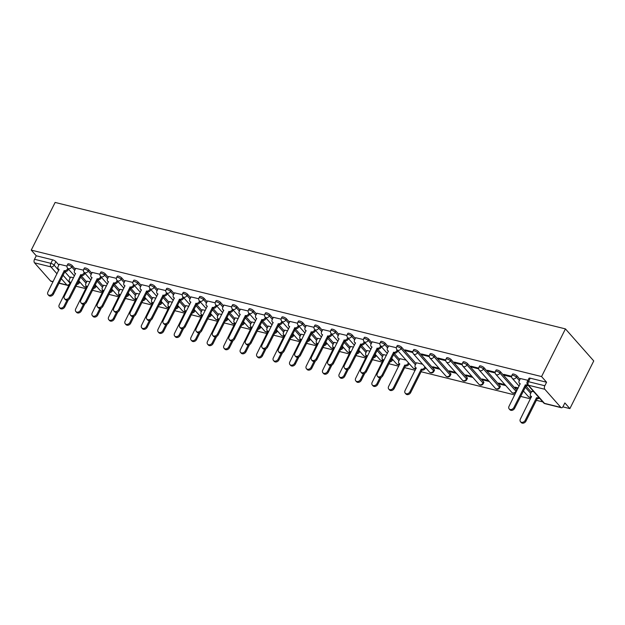 <?xml version="1.0" encoding="UTF-8"?>
<svg xmlns="http://www.w3.org/2000/svg" width="625" height="625" viewBox="0 0 625 625"><rect width="100%" height="100%" fill="white"/><g stroke="black" fill="none" stroke-linecap="round" stroke-linejoin="round"><path stroke-width="0.94" d="M75.344 269.125L72.336 265.719A2.648 0.797 -153.4 0 0 69.094 263.914A2.648 0.797 -153.4 0 0 67.859 264.016L67.234 265.258A2.648 0.797 26.6 0 1 68.469 265.156A2.648 0.797 26.6 0 1 71.711 266.961L74.719 270.367M91.812 273.203L88.805 269.805A2.648 0.797 -153.4 0 0 85.562 268A2.648 0.797 -153.4 0 0 84.328 268.094L83.703 269.336A2.648 0.797 26.6 0 1 84.938 269.242A2.648 0.797 26.6 0 1 88.18 271.047L91.188 274.445M108.281 277.281L105.273 273.883A2.648 0.797 -153.4 0 0 102.031 272.078A2.648 0.797 -153.4 0 0 100.797 272.172L100.172 273.414A2.648 0.797 26.6 0 1 101.406 273.32A2.648 0.797 26.6 0 1 104.648 275.125L107.656 278.523M124.75 281.367L121.742 277.961A2.648 0.797 -153.4 0 0 118.5 276.156A2.648 0.797 -153.4 0 0 117.266 276.258L116.641 277.5A2.648 0.797 26.6 0 1 117.875 277.406A2.648 0.797 26.6 0 1 121.117 279.211L124.125 282.609M141.219 285.445L138.211 282.047A2.648 0.797 -153.4 0 0 134.969 280.242A2.648 0.797 -153.4 0 0 133.734 280.336L133.109 281.578A2.648 0.797 26.6 0 1 134.344 281.484A2.648 0.797 26.6 0 1 137.586 283.289L140.594 286.688M157.688 289.523L154.68 286.125A2.648 0.797 -153.4 0 0 151.438 284.32A2.648 0.797 -153.4 0 0 150.203 284.414L149.578 285.656A2.648 0.797 26.6 0 1 150.812 285.562A2.648 0.797 26.6 0 1 154.055 287.367L157.062 290.766M174.156 293.609L171.148 290.211A2.648 0.797 -153.4 0 0 167.906 288.406A2.648 0.797 -153.4 0 0 166.672 288.5L166.047 289.742A2.648 0.797 26.6 0 1 167.281 289.648A2.648 0.797 26.6 0 1 170.523 291.453L173.531 294.852M190.625 297.688L187.617 294.289A2.648 0.797 -153.4 0 0 184.375 292.484A2.648 0.797 -153.4 0 0 183.141 292.578L182.516 293.82A2.648 0.797 26.6 0 1 183.75 293.727A2.648 0.797 26.6 0 1 186.992 295.531L190 298.93M207.094 301.773L204.086 298.367A2.648 0.797 -153.4 0 0 200.844 296.562A2.648 0.797 -153.4 0 0 199.609 296.664L198.984 297.906A2.648 0.797 26.6 0 1 200.219 297.805A2.648 0.797 26.6 0 1 203.461 299.609L206.469 303.016M223.563 305.852L220.555 302.453A2.648 0.797 -153.4 0 0 217.313 300.648A2.648 0.797 -153.4 0 0 216.078 300.742L215.453 301.984A2.648 0.797 26.6 0 1 216.688 301.891A2.648 0.797 26.6 0 1 219.93 303.695L222.938 307.094M240.031 309.93L237.023 306.531A2.648 0.797 -153.4 0 0 233.781 304.727A2.648 0.797 -153.4 0 0 232.547 304.82L231.922 306.062A2.648 0.797 26.6 0 1 233.156 305.969A2.648 0.797 26.6 0 1 236.398 307.773L239.406 311.172M256.5 314.016L253.492 310.609A2.648 0.797 -153.4 0 0 250.25 308.805A2.648 0.797 -153.4 0 0 249.008 308.906L248.391 310.148A2.648 0.797 26.6 0 1 249.625 310.055A2.648 0.797 26.6 0 1 252.867 311.859L255.875 315.258M272.969 318.094L269.961 314.695A2.648 0.797 -153.4 0 0 266.719 312.891A2.648 0.797 -153.4 0 0 265.477 312.984L264.859 314.227A2.648 0.797 26.6 0 1 266.094 314.133A2.648 0.797 26.6 0 1 269.336 315.938L272.344 319.336M289.438 322.172L286.43 318.773A2.648 0.797 -153.4 0 0 283.188 316.969A2.648 0.797 -153.4 0 0 281.945 317.062L281.328 318.305A2.648 0.797 26.6 0 1 282.562 318.211A2.648 0.797 26.6 0 1 285.805 320.016L288.812 323.414M305.906 326.258L302.898 322.859A2.648 0.797 -153.4 0 0 299.656 321.055A2.648 0.797 -153.4 0 0 298.414 321.148L297.797 322.391A2.648 0.797 26.6 0 1 299.031 322.297A2.648 0.797 26.6 0 1 302.273 324.102L305.281 327.5M322.375 330.336L319.367 326.938A2.648 0.797 -153.4 0 0 316.125 325.133A2.648 0.797 -153.4 0 0 314.883 325.227L314.266 326.469A2.648 0.797 26.6 0 1 315.5 326.375A2.648 0.797 26.6 0 1 318.742 328.18L321.75 331.578M338.844 334.422L335.836 331.016A2.648 0.797 -153.4 0 0 332.594 329.211A2.648 0.797 -153.4 0 0 331.352 329.312L330.734 330.555A2.648 0.797 26.6 0 1 331.969 330.453A2.648 0.797 26.6 0 1 335.211 332.258L338.219 335.664M355.312 338.5L352.305 335.102A2.648 0.797 -153.4 0 0 349.062 333.297A2.648 0.797 -153.4 0 0 347.82 333.391L347.203 334.633A2.648 0.797 26.6 0 1 348.438 334.539A2.648 0.797 26.6 0 1 351.68 336.344L354.688 339.742M371.773 342.578L368.773 339.18A2.648 0.797 -153.4 0 0 365.531 337.375A2.648 0.797 -153.4 0 0 364.289 337.469L363.672 338.711A2.648 0.797 26.6 0 1 364.906 338.617A2.648 0.797 26.6 0 1 368.148 340.422L371.156 343.82M388.242 346.664L385.242 343.258A2.648 0.797 -153.4 0 0 382 341.453A2.648 0.797 -153.4 0 0 380.758 341.555L380.141 342.797A2.648 0.797 26.6 0 1 381.375 342.703A2.648 0.797 26.6 0 1 384.617 344.508L387.625 347.906M416.039 363.555L401.711 347.344A2.648 0.797 -153.4 0 0 398.469 345.539A2.648 0.797 -153.4 0 0 397.227 345.633L396.609 346.875A2.648 0.797 26.6 0 1 397.844 346.781A2.648 0.797 26.6 0 1 401.086 348.586L415.414 364.797M434.203 369.555L418.18 351.422A2.648 0.797 -153.4 0 0 414.938 349.617A2.648 0.797 -153.4 0 0 413.695 349.711L413.078 350.953A2.648 0.797 26.6 0 1 414.313 350.859A2.648 0.797 26.6 0 1 417.555 352.664L433.578 370.797A2.648 0.797 26.6 0 1 433.836 371.461L434.461 370.219A2.648 0.797 -153.4 0 0 434.203 369.555L433.578 370.797A2.648 2.023 -41.5 0 1 430.336 372.539A2.648 2.023 -41.5 0 1 429.484 372.031A2.648 2.648 0 0 0 433.836 371.461M450.672 373.641L434.648 355.508A2.648 0.797 -153.4 0 0 431.406 353.703A2.648 0.797 -153.4 0 0 430.164 353.797L429.547 355.039A2.648 0.797 26.6 0 1 430.781 354.945A2.648 0.797 26.6 0 1 434.023 356.75L450.047 374.883A2.648 0.797 26.6 0 1 450.305 375.547L450.93 374.305A2.648 0.797 -153.4 0 0 450.672 373.641L450.047 374.883A2.648 2.023 -41.5 0 1 446.805 376.617A2.648 2.023 -41.5 0 1 445.953 376.109A2.648 2.648 0 0 0 450.305 375.547M467.141 377.719L451.117 359.586A2.648 0.797 -153.4 0 0 447.875 357.781A2.648 0.797 -153.4 0 0 446.633 357.875L446.016 359.117A2.648 0.797 26.6 0 1 447.25 359.023A2.648 0.797 26.6 0 1 450.492 360.828L466.516 378.961A2.648 0.797 26.6 0 1 466.773 379.625L467.398 378.383A2.648 0.797 -153.4 0 0 467.141 377.719L466.516 378.961A2.648 2.023 -41.5 0 1 463.273 380.695A2.648 2.023 -41.5 0 1 462.422 380.195A2.648 2.648 0 0 0 466.773 379.625M483.609 381.797L467.586 363.664A2.648 0.797 -153.4 0 0 464.344 361.859A2.648 0.797 -153.4 0 0 463.102 361.961L462.484 363.203A2.648 0.797 26.6 0 1 463.719 363.102A2.648 0.797 26.6 0 1 466.961 364.906L482.984 383.047A2.648 0.797 26.6 0 1 483.242 383.703L483.867 382.461A2.648 0.797 -153.4 0 0 483.609 381.797L482.984 383.047A2.648 2.023 -41.5 0 1 479.742 384.781A2.648 2.023 -41.5 0 1 478.891 384.273A2.648 2.648 0 0 0 483.242 383.703M500.078 385.883L484.055 367.75A2.648 0.797 -153.4 0 0 480.813 365.945A2.648 0.797 -153.4 0 0 479.57 366.039L478.953 367.281A2.648 0.797 26.6 0 1 480.188 367.188A2.648 0.797 26.6 0 1 483.43 368.992L499.453 387.125A2.648 0.797 26.6 0 1 499.711 387.789L500.336 386.547A2.648 0.797 -153.4 0 0 500.078 385.883L499.453 387.125A2.648 2.023 -41.5 0 1 496.211 388.859A2.648 2.023 -41.5 0 1 495.359 388.359A2.648 2.648 0 0 0 499.711 387.789M516.547 389.961L500.523 371.828A2.648 0.797 -153.4 0 0 497.281 370.023A2.648 0.797 -153.4 0 0 496.039 370.117L495.422 371.359A2.648 0.797 26.6 0 1 496.656 371.266A2.648 0.797 26.6 0 1 499.898 373.07L515.922 391.203A2.648 0.797 26.6 0 1 516.18 391.867L516.805 390.625A2.648 0.797 -153.4 0 0 516.547 389.961L515.922 391.203A2.648 2.023 -41.5 0 1 512.68 392.938A2.648 2.023 -41.5 0 1 511.828 392.438A2.648 2.648 0 0 0 516.18 391.867M519.992 379.312L516.992 375.906A2.648 0.797 -153.4 0 0 513.75 374.102A2.648 0.797 -153.4 0 0 512.508 374.203L511.891 375.445A2.648 0.797 26.6 0 1 513.125 375.352A2.648 0.797 26.6 0 1 516.367 377.156L519.375 380.555M75.945 286.211L85.852 288.664M92.414 290.289L102.32 292.742M108.883 294.375L118.789 296.828M125.352 298.453L135.258 300.906M141.82 302.531L151.727 304.984M158.289 306.617L168.195 309.07M174.758 310.695L184.664 313.148M191.227 314.773L201.133 317.227M207.695 318.859L217.602 321.312M224.164 322.938L234.07 325.391M240.633 327.023L250.539 329.477M257.102 331.102L267.008 333.555M273.57 335.18L283.469 337.633M290.039 339.266L299.938 341.719M306.508 343.344L316.406 345.797M322.977 347.422L332.875 349.875M339.445 351.508L349.344 353.961M355.914 355.586L365.812 358.039M372.383 359.672L382.281 362.125M388.852 363.75L398.75 366.203M404.633 367.664L415.219 370.281M421.102 371.742L514.719 394.938M520.602 396.398L530.5 398.852M536.383 400.312L542.781 401.891M562.859 406.867L569.875 408.609L593.75 360.938L565.438 328.898L541.57 376.57L31.25 250.109L55.125 202.438L565.438 328.898M53.047 281.773L51.023 281.273A2.648 1.516 -76.1 0 1 50.531 280.953L34.508 262.82A2.648 1.516 -76.1 0 1 34.508 259.281L36.258 255.781L52.625 259.836A2.648 0.797 26.6 0 1 55.867 261.641L58.875 265.039M64.719 271.656L70.195 277.859M36.258 255.781L31.25 250.109M560.852 407.414L544.828 389.281L528.461 385.227L544.484 403.359L560.852 407.414A2.648 1.516 103.9 0 0 561.344 407.727A2.648 1.516 103.9 0 0 563.117 406.438L564.867 402.938L569.875 408.609M546.578 382.242L530.219 378.188A2.648 0.797 -153.4 0 0 528.977 378.281L527.227 381.781A2.648 0.797 26.6 0 1 528.461 381.688L544.828 385.742L546.578 382.242L541.57 376.57M544.828 385.742A2.648 1.516 103.9 0 0 544.828 389.281M527.953 380.328L520.383 378.539M533.867 391.805L531.711 391.352M511.633 376.281L503.82 374.352L504.672 375.312L505 374.641M518.234 387.93L515.141 387.164L515.992 388.125L516.328 387.453M495.164 372.203L487.352 370.266L488.203 371.227L488.531 370.562M504.93 384.633L498.672 383.086L499.523 384.047L499.859 383.375M478.695 368.125L470.883 366.188L471.734 367.148L472.07 366.477M488.461 380.555L482.203 379L483.055 379.961L483.391 379.297M462.227 364.039L454.414 362.102L455.266 363.062L455.602 362.398M471.992 376.469L465.734 374.922L466.586 375.883L466.922 375.211M445.758 359.961L437.945 358.023L438.797 358.984L439.133 358.32M455.523 372.391L449.266 370.836L450.117 371.797L450.453 371.133M429.289 355.875L421.477 353.945L422.328 354.906L422.664 354.234M439.055 368.305L432.805 366.758L433.648 367.719L433.984 367.055M412.82 351.797L405.008 349.859L405.859 350.82L406.195 350.156M422.586 364.227L416.43 362.781M396.352 347.719L388.633 345.891M406.117 360.148L399.961 358.703M379.883 343.633L372.164 341.805M386.484 355.281L383.492 354.625M363.414 339.555L355.695 337.727M370.016 351.195L367.023 350.539M346.945 335.477L339.227 333.641M353.547 347.117L350.555 346.461M330.477 331.391L322.758 329.562M337.078 343.039L334.086 342.375M314.008 327.312L306.289 325.484M320.609 338.953L317.617 338.297M297.539 323.227L289.82 321.398M304.141 334.875L301.148 334.219M281.07 319.148L273.352 317.32M287.672 330.797L284.68 330.133M264.602 315.07L256.883 313.242M271.203 326.711L268.211 326.055M248.133 310.984L240.414 309.156M254.734 322.633L251.742 321.977M231.664 306.906L223.945 305.078M238.266 318.547L235.273 317.891M215.195 302.82L207.477 300.992M221.797 314.469L218.805 313.812M198.727 298.742L191.008 296.914M205.328 310.391L202.336 309.727M182.258 294.664L174.539 292.836M188.859 306.305L185.867 305.648M165.789 290.578L158.07 288.75M172.391 302.227L169.398 301.57M149.32 286.5L141.602 284.672M155.922 298.148L152.93 297.484M132.852 282.422L125.133 280.594M139.453 294.062L136.461 293.406M116.383 278.336L108.664 276.508M122.984 289.984L119.992 289.328M99.914 274.258L92.195 272.43M106.516 285.898L103.523 285.242M83.445 270.172L75.727 268.344M90.047 281.82L87.055 281.164M81.188 275.742L86.664 281.938M97.656 279.82L103.133 286.016M114.125 283.906L119.602 290.102M130.594 287.984L136.07 294.18M147.062 292.062L152.539 298.258M163.531 296.148L169.008 302.344M180 300.227L185.477 306.422M196.469 304.305L201.945 310.508M212.938 308.391L218.414 314.586M229.406 312.469L234.883 318.664M245.875 316.555L251.352 322.75M262.344 320.633L267.82 326.828M278.812 324.711L284.289 330.906M295.281 328.797L300.758 334.992M311.75 332.875L317.227 339.07M328.219 336.953L333.695 343.156M344.688 341.039L350.164 347.234M361.156 345.117L366.633 351.312M377.625 349.203L383.102 355.398M394.094 353.281L399.57 359.477M525.844 385.93L531.32 392.125M66.977 266.094L59.258 264.266M433.648 367.719L439.906 369.266M450.117 371.797L456.375 373.352M466.586 375.883L472.844 377.43M483.055 379.961L489.313 381.516M499.523 384.047L505.781 385.594M515.992 388.125L517.898 388.594M73.578 277.742L70.586 277.078M504.672 375.312L511.641 377.039M488.203 371.227L495.172 372.953M471.734 367.148L478.703 368.875M455.266 363.062L462.234 364.789M438.797 358.984L445.766 360.711M422.328 354.906L429.297 356.633M405.859 350.82L412.828 352.547M520.422 378.461L519.211 380.875A2.648 2.023 -41.5 0 0 519.336 383.156A2.648 2.023 -41.5 0 0 520.188 383.664L509.039 406.289A3.047 2.328 -41.5 0 0 509.18 408.914A3.047 2.328 -41.5 0 0 513.891 407.492L525.359 384.945A2.648 2.023 -41.5 0 0 527.438 384.508M528.156 385.344A2.648 2.023 138.5 0 1 526.102 385.773L514.625 408.328A3.047 2.328 138.5 0 1 509.914 409.742L509.18 408.914M520.156 384.078A2.648 2.023 138.5 0 1 520.07 383.992L519.336 383.156M525.203 384.906L525.938 385.734M539.484 398.164A2.648 2.023 138.5 0 1 537.422 398.594L536.688 397.758A2.648 2.023 -41.5 0 0 538.75 397.328M531.742 391.273L530.531 393.695A2.648 2.023 -41.5 0 0 530.664 395.969A2.648 2.023 -41.5 0 0 531.516 396.477L520.359 419.109A3.047 2.328 -41.5 0 0 520.508 421.727A3.047 2.328 -41.5 0 0 525.219 420.312L536.531 397.719M537.266 398.555L525.953 421.141A3.047 2.328 138.5 0 1 521.242 422.562L520.508 421.727M531.484 396.891A2.648 2.023 138.5 0 1 531.398 396.805L530.664 395.969M388.672 345.812L387.461 348.227A2.648 2.023 -41.5 0 0 387.586 350.508A2.648 2.023 -41.5 0 0 388.438 351.016L377.289 373.641A3.047 2.328 -41.5 0 0 377.43 376.266A3.047 2.328 -41.5 0 0 382.141 374.844L393.617 352.297A2.648 2.023 -41.5 0 0 396.859 350.555L397.594 351.391A2.648 2.023 138.5 0 1 394.352 353.125L382.875 375.68A3.047 2.328 138.5 0 1 378.164 377.094L377.43 376.266M397.875 350.82L397.594 351.391M388.406 351.43A2.648 2.023 138.5 0 1 388.32 351.344L387.586 350.508M397.141 349.984L396.859 350.555M393.453 352.258L394.188 353.086M372.203 341.734L370.992 344.148A2.648 2.023 -41.5 0 0 371.117 346.43A2.648 2.023 -41.5 0 0 371.969 346.93L360.82 369.562A3.047 2.328 -41.5 0 0 360.961 372.18A3.047 2.328 -41.5 0 0 365.672 370.766L377.148 348.211A2.648 2.023 -41.5 0 0 380.391 346.477L381.125 347.312A2.648 2.023 138.5 0 1 377.883 349.047L366.406 371.602A3.047 2.328 138.5 0 1 361.695 373.016L360.961 372.18M381.406 346.742L381.125 347.312M371.938 347.352A2.648 2.023 138.5 0 1 371.852 347.258L371.117 346.43M380.672 345.906L380.391 346.477M376.984 348.172L377.719 349.008M355.734 337.648L354.523 340.07A2.648 2.023 -41.5 0 0 354.648 342.344A2.648 2.023 -41.5 0 0 355.5 342.852L344.352 365.484A3.047 2.328 -41.5 0 0 344.492 368.102A3.047 2.328 -41.5 0 0 349.203 366.688L360.68 344.133A2.648 2.023 -41.5 0 0 363.922 342.398L364.656 343.227A2.648 2.023 138.5 0 1 361.414 344.961L349.938 367.516A3.047 2.328 138.5 0 1 345.227 368.938L344.492 368.102M364.938 342.656L364.656 343.227M355.469 343.266A2.648 2.023 138.5 0 1 355.383 343.18L354.648 342.344M364.203 341.828L363.922 342.398M360.516 344.094L361.258 344.922M339.266 333.57L338.055 335.984A2.648 2.023 -41.5 0 0 338.18 338.266A2.648 2.023 -41.5 0 0 339.031 338.766L327.883 361.398A3.047 2.328 -41.5 0 0 328.023 364.023A3.047 2.328 -41.5 0 0 332.734 362.602L344.211 340.047A2.648 2.023 -41.5 0 0 347.453 338.312L348.188 339.148A2.648 2.023 138.5 0 1 344.945 340.883L333.469 363.438A3.047 2.328 138.5 0 1 328.758 364.852L328.023 364.023M348.469 338.578L348.188 339.148M339 339.188A2.648 2.023 138.5 0 1 338.914 339.094L338.18 338.266M347.734 337.742L347.453 338.312M344.047 340.008L344.789 340.844M322.797 329.492L321.586 331.906A2.648 2.023 -41.5 0 0 321.711 334.18A2.648 2.023 -41.5 0 0 322.562 334.688L311.414 357.32A3.047 2.328 -41.5 0 0 311.555 359.938A3.047 2.328 -41.5 0 0 316.266 358.523L327.742 335.969A2.648 2.023 -41.5 0 0 330.984 334.234L331.719 335.07A2.648 2.023 138.5 0 1 328.477 336.805L317 359.359A3.047 2.328 138.5 0 1 312.289 360.773L311.555 359.938M332 334.492L331.719 335.07M322.531 335.109A2.648 2.023 138.5 0 1 322.445 335.016L321.711 334.18M331.266 333.664L330.984 334.234M327.578 335.93L328.32 336.766M306.328 325.406L305.117 327.828A2.648 2.023 -41.5 0 0 305.242 330.102A2.648 2.023 -41.5 0 0 306.094 330.609L294.945 353.234A3.047 2.328 -41.5 0 0 295.086 355.859A3.047 2.328 -41.5 0 0 299.797 354.445L311.273 331.891A2.648 2.023 -41.5 0 0 314.516 330.156L315.25 330.984A2.648 2.023 138.5 0 1 312.008 332.719L300.531 355.273A3.047 2.328 138.5 0 1 295.82 356.688L295.086 355.859M315.531 330.414L315.25 330.984M306.062 331.023A2.648 2.023 138.5 0 1 305.977 330.938L305.242 330.102M314.797 329.578L314.516 330.156M311.109 331.852L311.852 332.68M289.859 321.328L288.648 323.742A2.648 2.023 -41.5 0 0 288.773 326.023A2.648 2.023 -41.5 0 0 289.625 326.523L278.477 349.156A3.047 2.328 -41.5 0 0 278.617 351.773A3.047 2.328 -41.5 0 0 283.328 350.359L294.805 327.805A2.648 2.023 -41.5 0 0 298.047 326.07L298.781 326.906A2.648 2.023 138.5 0 1 295.539 328.641L284.062 351.195A3.047 2.328 138.5 0 1 279.352 352.609L278.617 351.773M299.062 326.336L298.781 326.906M289.594 326.945A2.648 2.023 138.5 0 1 289.508 326.852L288.773 326.023M298.328 325.5L298.047 326.07M294.641 327.766L295.383 328.602M273.391 317.242L272.18 319.664A2.648 2.023 -41.5 0 0 272.305 321.938A2.648 2.023 -41.5 0 0 273.156 322.445L262.008 345.078A3.047 2.328 -41.5 0 0 262.148 347.695A3.047 2.328 -41.5 0 0 266.859 346.281L278.336 323.727A2.648 2.023 -41.5 0 0 281.578 321.992L282.312 322.82A2.648 2.023 138.5 0 1 279.07 324.562L267.594 347.109A3.047 2.328 138.5 0 1 262.883 348.531L262.148 347.695M282.594 322.25L282.312 322.82M273.125 322.859A2.648 2.023 138.5 0 1 273.039 322.773L272.305 321.938M281.859 321.422L281.578 321.992M278.172 323.688L278.914 324.523M256.922 313.164L255.711 315.578A2.648 2.023 -41.5 0 0 255.836 317.859A2.648 2.023 -41.5 0 0 256.688 318.367L245.539 340.992A3.047 2.328 -41.5 0 0 245.68 343.617A3.047 2.328 -41.5 0 0 250.391 342.195L261.867 319.648A2.648 2.023 -41.5 0 0 265.109 317.906L265.844 318.742A2.648 2.023 138.5 0 1 262.602 320.477L251.125 343.031A3.047 2.328 138.5 0 1 246.414 344.445L245.68 343.617M266.125 318.172L265.844 318.742M256.656 318.781A2.648 2.023 138.5 0 1 256.57 318.695L255.836 317.859M265.391 317.336L265.109 317.906M261.703 319.609L262.445 320.438M240.453 309.086L239.242 311.5A2.648 2.023 -41.5 0 0 239.367 313.781A2.648 2.023 -41.5 0 0 240.219 314.281L229.07 336.914A3.047 2.328 -41.5 0 0 229.211 339.531A3.047 2.328 -41.5 0 0 233.922 338.117L245.398 315.562A2.648 2.023 -41.5 0 0 248.641 313.828L249.375 314.664A2.648 2.023 138.5 0 1 246.133 316.398L234.656 338.953A3.047 2.328 138.5 0 1 229.945 340.367L229.211 339.531M249.656 314.094L249.375 314.664M240.188 314.703A2.648 2.023 138.5 0 1 240.102 314.609L239.367 313.781M248.922 313.258L248.641 313.828M245.234 315.523L245.977 316.359M223.984 305L222.773 307.422A2.648 2.023 -41.5 0 0 222.898 309.695A2.648 2.023 -41.5 0 0 223.75 310.203L212.602 332.836A3.047 2.328 -41.5 0 0 212.742 335.453A3.047 2.328 -41.5 0 0 217.453 334.039L228.93 311.484A2.648 2.023 -41.5 0 0 232.172 309.75L232.906 310.578A2.648 2.023 138.5 0 1 229.664 312.312L218.187 334.867A3.047 2.328 138.5 0 1 213.477 336.289L212.742 335.453M233.188 310.008L232.906 310.578M223.719 310.617A2.648 2.023 138.5 0 1 223.633 310.531L222.898 309.695M232.453 309.18L232.172 309.75M228.766 311.445L229.508 312.273M207.516 300.922L206.305 303.336A2.648 2.023 -41.5 0 0 206.43 305.617A2.648 2.023 -41.5 0 0 207.281 306.117L196.133 328.75A3.047 2.328 -41.5 0 0 196.273 331.375A3.047 2.328 -41.5 0 0 200.984 329.953L212.461 307.398A2.648 2.023 -41.5 0 0 215.703 305.664L216.438 306.5A2.648 2.023 138.5 0 1 213.195 308.234L201.719 330.789A3.047 2.328 138.5 0 1 197.008 332.203L196.273 331.375M216.719 305.93L216.438 306.5M207.25 306.539A2.648 2.023 138.5 0 1 207.164 306.445L206.43 305.617M215.984 305.094L215.703 305.664M212.297 307.359L213.039 308.195M191.047 296.844L189.836 299.258A2.648 2.023 -41.5 0 0 189.961 301.531A2.648 2.023 -41.5 0 0 190.82 302.039L179.664 324.672A3.047 2.328 -41.5 0 0 179.805 327.289A3.047 2.328 -41.5 0 0 184.516 325.875L195.992 303.32A2.648 2.023 -41.5 0 0 199.234 301.586L199.969 302.422A2.648 2.023 138.5 0 1 196.727 304.156L185.25 326.711A3.047 2.328 138.5 0 1 180.539 328.125L179.805 327.289M200.258 301.844L199.969 302.422M190.781 302.461A2.648 2.023 138.5 0 1 190.695 302.367L189.961 301.531M199.516 301.016L199.234 301.586M195.828 303.281L196.57 304.117M174.578 292.758L173.367 295.18A2.648 2.023 -41.5 0 0 173.492 297.453A2.648 2.023 -41.5 0 0 174.352 297.961L163.195 320.586A3.047 2.328 -41.5 0 0 163.336 323.211A3.047 2.328 -41.5 0 0 168.047 321.797L179.523 299.242A2.648 2.023 -41.5 0 0 182.766 297.508L183.5 298.336A2.648 2.023 138.5 0 1 180.258 300.07L168.781 322.625A3.047 2.328 138.5 0 1 164.07 324.039L163.336 323.211M183.789 297.766L183.5 298.336M174.312 298.375A2.648 2.023 138.5 0 1 174.227 298.289L173.492 297.453M183.047 296.93L182.766 297.508M179.359 299.203L180.102 300.031M425.672 367.719L425.383 368.289A2.648 2.023 138.5 0 1 422.141 370.023L421.406 369.188A2.648 2.023 -41.5 0 0 424.648 367.453L424.937 366.883M416.461 362.711L415.25 365.125A2.648 2.023 -41.5 0 0 415.383 367.406A2.648 2.023 -41.5 0 0 416.234 367.906L405.078 390.539A3.047 2.328 -41.5 0 0 405.227 393.156A3.047 2.328 -41.5 0 0 409.938 391.742L421.25 369.148M421.984 369.984L410.672 392.578A3.047 2.328 138.5 0 1 405.961 393.992L405.227 393.156M416.203 368.328A2.648 2.023 138.5 0 1 416.117 368.234L415.383 367.406M409.203 363.633L408.914 364.203A2.648 2.023 138.5 0 1 405.672 365.945L404.938 365.109A2.648 2.023 -41.5 0 0 408.18 363.375L408.469 362.805M399.992 358.625L398.781 361.047A2.648 2.023 -41.5 0 0 398.914 363.32A2.648 2.023 -41.5 0 0 399.766 363.828L388.609 386.461A3.047 2.328 -41.5 0 0 388.758 389.078A3.047 2.328 -41.5 0 0 393.469 387.664L404.781 365.07M405.516 365.906L394.203 388.492A3.047 2.328 138.5 0 1 389.492 389.914L388.758 389.078M399.734 364.242A2.648 2.023 138.5 0 1 399.648 364.156L398.914 363.32M383.523 354.547L382.312 356.961A2.648 2.023 -41.5 0 0 382.445 359.242A2.648 2.023 -41.5 0 0 383.297 359.75L372.141 382.375A3.047 2.328 -41.5 0 0 372.289 385A3.047 2.328 -41.5 0 0 377 383.578L379.922 377.734M390.391 360.688A2.648 2.023 -41.5 0 0 391.711 359.289L392 358.719M392.734 359.555L392.445 360.125A2.648 2.023 138.5 0 1 389.766 361.922M381.289 377.32L377.734 384.414A3.047 2.328 138.5 0 1 373.023 385.828L372.289 385M383.266 360.164A2.648 2.023 138.5 0 1 383.18 360.078L382.445 359.242M367.055 350.469L365.844 352.883A2.648 2.023 -41.5 0 0 365.977 355.164A2.648 2.023 -41.5 0 0 366.828 355.664L355.672 378.297A3.047 2.328 -41.5 0 0 355.82 380.914A3.047 2.328 -41.5 0 0 360.531 379.5L363.453 373.656M373.922 356.602A2.648 2.023 -41.5 0 0 375.242 355.211L375.531 354.641M376.266 355.477L375.977 356.047A2.648 2.023 138.5 0 1 373.297 357.836M364.82 373.242L361.266 380.336A3.047 2.328 138.5 0 1 356.555 381.75L355.82 380.914M366.797 356.086A2.648 2.023 138.5 0 1 366.711 355.992L365.977 355.164M350.586 346.383L349.375 348.805A2.648 2.023 -41.5 0 0 349.508 351.078A2.648 2.023 -41.5 0 0 350.359 351.586L339.203 374.219A3.047 2.328 -41.5 0 0 339.352 376.836A3.047 2.328 -41.5 0 0 344.062 375.422L346.984 369.578M357.453 352.523A2.648 2.023 -41.5 0 0 358.773 351.133L359.062 350.562M359.797 351.391L359.508 351.961A2.648 2.023 138.5 0 1 356.828 353.758M348.352 369.156L344.797 376.25A3.047 2.328 138.5 0 1 340.086 377.672L339.352 376.836M350.328 352A2.648 2.023 138.5 0 1 350.242 351.914L349.508 351.078M334.117 342.305L332.914 344.719A2.648 2.023 -41.5 0 0 333.039 347A2.648 2.023 -41.5 0 0 333.891 347.5L322.734 370.133A3.047 2.328 -41.5 0 0 322.883 372.758A3.047 2.328 -41.5 0 0 327.594 371.336L330.516 365.492M340.984 348.438A2.648 2.023 -41.5 0 0 342.305 347.047L342.594 346.477M343.328 347.312L343.039 347.883A2.648 2.023 138.5 0 1 340.359 349.68M331.883 365.078L328.328 372.172A3.047 2.328 138.5 0 1 323.617 373.586L322.883 372.758M333.859 347.922A2.648 2.023 138.5 0 1 333.773 347.828L333.039 347M317.648 338.227L316.445 340.641A2.648 2.023 -41.5 0 0 316.57 342.914A2.648 2.023 -41.5 0 0 317.422 343.422L306.266 366.055A3.047 2.328 -41.5 0 0 306.414 368.672A3.047 2.328 -41.5 0 0 311.125 367.258L314.047 361.414M324.516 344.359A2.648 2.023 -41.5 0 0 325.836 342.969L326.125 342.398M326.859 343.227L326.57 343.805A2.648 2.023 138.5 0 1 323.891 345.594M315.414 360.992L311.859 368.094A3.047 2.328 138.5 0 1 307.148 369.508L306.414 368.672M317.391 343.844A2.648 2.023 138.5 0 1 317.305 343.75L316.57 342.914M301.18 334.141L299.977 336.562A2.648 2.023 -41.5 0 0 300.102 338.836A2.648 2.023 -41.5 0 0 300.953 339.344L289.797 361.969A3.047 2.328 -41.5 0 0 289.945 364.594A3.047 2.328 -41.5 0 0 294.656 363.18L297.578 357.336M308.047 340.281A2.648 2.023 -41.5 0 0 309.367 338.891L309.656 338.312M310.391 339.148L310.102 339.719A2.648 2.023 138.5 0 1 307.422 341.516M298.945 356.914L295.391 364.008A3.047 2.328 138.5 0 1 290.68 365.422L289.945 364.594M300.922 339.758A2.648 2.023 138.5 0 1 300.836 339.672L300.102 338.836M284.711 330.062L283.508 332.477A2.648 2.023 -41.5 0 0 283.633 334.758A2.648 2.023 -41.5 0 0 284.484 335.258L273.328 357.891A3.047 2.328 -41.5 0 0 273.477 360.508A3.047 2.328 -41.5 0 0 278.188 359.094L281.109 353.25M291.578 336.195A2.648 2.023 -41.5 0 0 292.898 334.805L293.188 334.234M293.922 335.07L293.633 335.641A2.648 2.023 138.5 0 1 290.953 337.438M282.477 352.836L278.922 359.93A3.047 2.328 138.5 0 1 274.211 361.344L273.477 360.508M284.453 335.68A2.648 2.023 138.5 0 1 284.367 335.586L283.633 334.758M268.242 325.977L267.039 328.398A2.648 2.023 -41.5 0 0 267.164 330.672A2.648 2.023 -41.5 0 0 268.016 331.18L256.859 353.812A3.047 2.328 -41.5 0 0 257.008 356.43A3.047 2.328 -41.5 0 0 261.719 355.016L264.641 349.172M275.109 332.117A2.648 2.023 -41.5 0 0 276.43 330.727L276.719 330.156M277.453 330.984L277.164 331.555A2.648 2.023 138.5 0 1 274.484 333.352M266.008 348.75L262.453 355.844A3.047 2.328 138.5 0 1 257.742 357.266L257.008 356.43M267.984 331.594A2.648 2.023 138.5 0 1 267.898 331.508L267.164 330.672M251.773 321.898L250.57 324.312A2.648 2.023 -41.5 0 0 250.695 326.594A2.648 2.023 -41.5 0 0 251.547 327.102L240.391 349.727A3.047 2.328 -41.5 0 0 240.539 352.352A3.047 2.328 -41.5 0 0 245.25 350.93L248.172 345.086M258.641 328.039A2.648 2.023 -41.5 0 0 259.961 326.641L260.25 326.07M260.984 326.906L260.695 327.477A2.648 2.023 138.5 0 1 258.016 329.273M249.539 344.672L245.984 351.766A3.047 2.328 138.5 0 1 241.273 353.18L240.539 352.352M251.516 327.516A2.648 2.023 138.5 0 1 251.43 327.43L250.695 326.594M235.305 317.82L234.102 320.234A2.648 2.023 -41.5 0 0 234.227 322.516A2.648 2.023 -41.5 0 0 235.078 323.016L223.922 345.648A3.047 2.328 -41.5 0 0 224.07 348.266A3.047 2.328 -41.5 0 0 228.781 346.852L231.703 341.008M242.172 323.953A2.648 2.023 -41.5 0 0 243.492 322.562L243.781 321.992M244.516 322.828L244.227 323.398A2.648 2.023 138.5 0 1 241.547 325.188M233.07 340.586L229.516 347.688A3.047 2.328 138.5 0 1 224.805 349.102L224.07 348.266M235.047 323.438A2.648 2.023 138.5 0 1 234.961 323.344L234.227 322.516M218.836 313.734L217.633 316.156A2.648 2.023 -41.5 0 0 217.758 318.43A2.648 2.023 -41.5 0 0 218.609 318.938L207.453 341.57A3.047 2.328 -41.5 0 0 207.602 344.188A3.047 2.328 -41.5 0 0 212.312 342.773L215.234 336.93M225.703 319.875A2.648 2.023 -41.5 0 0 227.023 318.484L227.312 317.914M228.047 318.742L227.758 319.312A2.648 2.023 138.5 0 1 225.078 321.109M216.602 336.508L213.047 343.602A3.047 2.328 138.5 0 1 208.336 345.023L207.602 344.188M218.578 319.352A2.648 2.023 138.5 0 1 218.492 319.266L217.758 318.43M202.367 309.656L201.164 312.07A2.648 2.023 -41.5 0 0 201.289 314.352A2.648 2.023 -41.5 0 0 202.141 314.852L190.984 337.484A3.047 2.328 -41.5 0 0 191.133 340.109A3.047 2.328 -41.5 0 0 195.844 338.688L198.766 332.844M209.234 315.789A2.648 2.023 -41.5 0 0 210.555 314.398L210.844 313.828M211.578 314.664L211.289 315.234A2.648 2.023 138.5 0 1 208.609 317.031M200.133 332.43L196.578 339.523A3.047 2.328 138.5 0 1 191.867 340.938L191.133 340.109M202.109 315.273A2.648 2.023 138.5 0 1 202.023 315.18L201.289 314.352M185.898 305.578L184.695 307.992A2.648 2.023 -41.5 0 0 184.82 310.266A2.648 2.023 -41.5 0 0 185.672 310.773L174.516 333.406A3.047 2.328 -41.5 0 0 174.664 336.023A3.047 2.328 -41.5 0 0 179.375 334.609L182.297 328.766M192.766 311.711A2.648 2.023 -41.5 0 0 194.086 310.32L194.375 309.75M195.109 310.578L194.82 311.156A2.648 2.023 138.5 0 1 192.141 312.945M183.664 328.344L180.109 335.445A3.047 2.328 138.5 0 1 175.398 336.859L174.664 336.023M185.641 311.195A2.648 2.023 138.5 0 1 185.555 311.102L184.82 310.266M158.109 288.68L156.898 291.094A2.648 2.023 -41.5 0 0 157.023 293.375A2.648 2.023 -41.5 0 0 157.883 293.875L146.727 316.508A3.047 2.328 -41.5 0 0 146.867 319.125A3.047 2.328 -41.5 0 0 151.578 317.711L163.055 295.156A2.648 2.023 -41.5 0 0 166.297 293.422L167.031 294.258A2.648 2.023 138.5 0 1 163.789 295.992L152.312 318.547A3.047 2.328 138.5 0 1 147.602 319.961L146.867 319.125M167.32 293.688L167.031 294.258M157.844 294.297A2.648 2.023 138.5 0 1 157.758 294.203L157.023 293.375M166.578 292.852L166.297 293.422M162.891 295.117L163.633 295.953M169.43 301.492L168.227 303.906A2.648 2.023 -41.5 0 0 168.352 306.188A2.648 2.023 -41.5 0 0 169.203 306.695L158.047 329.32A3.047 2.328 -41.5 0 0 158.195 331.945A3.047 2.328 -41.5 0 0 162.906 330.531L165.828 324.688M176.297 307.633A2.648 2.023 -41.5 0 0 177.617 306.242L177.906 305.664M178.641 306.5L178.352 307.07A2.648 2.023 138.5 0 1 175.672 308.867M167.195 324.266L163.641 331.359A3.047 2.328 138.5 0 1 158.93 332.773L158.195 331.945M169.172 307.109A2.648 2.023 138.5 0 1 169.086 307.023L168.352 306.188M141.641 284.594L140.43 287.016A2.648 2.023 -41.5 0 0 140.555 289.289A2.648 2.023 -41.5 0 0 141.414 289.797L130.258 312.43A3.047 2.328 -41.5 0 0 130.398 315.047A3.047 2.328 -41.5 0 0 135.109 313.633L146.586 291.078A2.648 2.023 -41.5 0 0 149.828 289.344L150.562 290.172A2.648 2.023 138.5 0 1 147.32 291.914L135.844 314.461A3.047 2.328 138.5 0 1 131.133 315.883L130.398 315.047M150.852 289.602L150.562 290.172M141.375 290.211A2.648 2.023 138.5 0 1 141.289 290.125L140.555 289.289M150.109 288.773L149.828 289.344M146.422 291.039L147.164 291.875M152.961 297.414L151.758 299.828A2.648 2.023 -41.5 0 0 151.883 302.109A2.648 2.023 -41.5 0 0 152.734 302.609L141.578 325.242A3.047 2.328 -41.5 0 0 141.727 327.859A3.047 2.328 -41.5 0 0 146.438 326.445L149.359 320.602M159.828 303.547A2.648 2.023 -41.5 0 0 161.148 302.156L161.438 301.586M162.172 302.422L161.883 302.992A2.648 2.023 138.5 0 1 159.203 304.789M150.727 320.188L147.172 327.281A3.047 2.328 138.5 0 1 142.461 328.695L141.727 327.859M152.703 303.031A2.648 2.023 138.5 0 1 152.617 302.938L151.883 302.109M125.172 280.516L123.961 282.93A2.648 2.023 -41.5 0 0 124.086 285.211A2.648 2.023 -41.5 0 0 124.945 285.719L113.789 308.344A3.047 2.328 -41.5 0 0 113.93 310.969A3.047 2.328 -41.5 0 0 118.641 309.547L130.117 287A2.648 2.023 -41.5 0 0 133.359 285.258L134.094 286.094A2.648 2.023 138.5 0 1 130.852 287.828L119.383 310.383A3.047 2.328 138.5 0 1 114.664 311.797L113.93 310.969M134.383 285.523L134.094 286.094M124.906 286.133A2.648 2.023 138.5 0 1 124.82 286.047L124.086 285.211M133.641 284.688L133.359 285.258M129.953 286.961L130.695 287.789M136.492 293.328L135.289 295.75A2.648 2.023 -41.5 0 0 135.414 298.023A2.648 2.023 -41.5 0 0 136.266 298.531L125.109 321.164A3.047 2.328 -41.5 0 0 125.258 323.781A3.047 2.328 -41.5 0 0 129.969 322.367L132.891 316.523M143.359 299.469A2.648 2.023 -41.5 0 0 144.68 298.078L144.969 297.508M145.703 298.336L145.414 298.906A2.648 2.023 138.5 0 1 142.734 300.703M134.258 316.102L130.703 323.195A3.047 2.328 138.5 0 1 125.992 324.617L125.258 323.781M136.234 298.945A2.648 2.023 138.5 0 1 136.148 298.859L135.414 298.023M108.703 276.438L107.492 278.852A2.648 2.023 -41.5 0 0 107.617 281.133A2.648 2.023 -41.5 0 0 108.477 281.633L97.32 304.266A3.047 2.328 -41.5 0 0 97.461 306.883A3.047 2.328 -41.5 0 0 102.172 305.469L113.648 282.914A2.648 2.023 -41.5 0 0 116.891 281.18L117.625 282.016A2.648 2.023 138.5 0 1 114.383 283.75L102.914 306.305A3.047 2.328 138.5 0 1 98.195 307.719L97.461 306.883M117.914 281.445L117.625 282.016M108.445 282.055A2.648 2.023 138.5 0 1 108.352 281.961L107.617 281.133M117.172 280.609L116.891 281.18M113.484 282.875L114.227 283.711M120.031 289.25L118.82 291.664A2.648 2.023 -41.5 0 0 118.945 293.945A2.648 2.023 -41.5 0 0 119.797 294.453L108.641 317.078A3.047 2.328 -41.5 0 0 108.789 319.703A3.047 2.328 -41.5 0 0 113.5 318.281L116.422 312.438M126.891 295.391A2.648 2.023 -41.5 0 0 128.211 293.992L128.5 293.422M129.234 294.258L128.945 294.828A2.648 2.023 138.5 0 1 126.266 296.625M117.789 312.023L114.234 319.117A3.047 2.328 138.5 0 1 109.523 320.531L108.789 319.703M119.766 294.867A2.648 2.023 138.5 0 1 119.68 294.781L118.945 293.945M92.234 272.352L91.023 274.773A2.648 2.023 -41.5 0 0 91.148 277.047A2.648 2.023 -41.5 0 0 92.008 277.555L80.852 300.188A3.047 2.328 -41.5 0 0 80.992 302.805A3.047 2.328 -41.5 0 0 85.703 301.391L97.18 278.836A2.648 2.023 -41.5 0 0 100.422 277.102L101.156 277.93A2.648 2.023 138.5 0 1 97.914 279.664L86.445 302.219A3.047 2.328 138.5 0 1 81.727 303.641L80.992 302.805M101.445 277.359L101.156 277.93M91.977 277.969A2.648 2.023 138.5 0 1 91.883 277.883L91.148 277.047M100.703 276.531L100.422 277.102M97.016 278.797L97.758 279.625M103.562 285.172L102.352 287.586A2.648 2.023 -41.5 0 0 102.477 289.867A2.648 2.023 -41.5 0 0 103.328 290.367L92.172 313A3.047 2.328 -41.5 0 0 92.32 315.617A3.047 2.328 -41.5 0 0 97.031 314.203L99.953 308.359M110.422 291.305A2.648 2.023 -41.5 0 0 111.742 289.914L112.031 289.344M112.766 290.18L112.477 290.75A2.648 2.023 138.5 0 1 109.797 292.539M101.32 307.938L97.766 315.039A3.047 2.328 138.5 0 1 93.055 316.453L92.32 315.617M103.297 290.789A2.648 2.023 138.5 0 1 103.211 290.695L102.477 289.867M75.766 268.273L74.555 270.688A2.648 2.023 -41.5 0 0 74.68 272.969A2.648 2.023 -41.5 0 0 75.539 273.469L64.383 296.102A3.047 2.328 -41.5 0 0 64.523 298.727A3.047 2.328 -41.5 0 0 69.234 297.305L80.711 274.75A2.648 2.023 -41.5 0 0 83.953 273.016L84.688 273.852A2.648 2.023 138.5 0 1 81.445 275.586L69.977 298.141A3.047 2.328 138.5 0 1 65.258 299.555L64.523 298.727M84.977 273.281L84.688 273.852M75.508 273.891A2.648 2.023 138.5 0 1 75.414 273.797L74.68 272.969M84.234 272.445L83.953 273.016M80.547 274.711L81.289 275.547M87.094 281.086L85.883 283.508A2.648 2.023 -41.5 0 0 86.008 285.781A2.648 2.023 -41.5 0 0 86.859 286.289L75.703 308.922A3.047 2.328 -41.5 0 0 75.852 311.539A3.047 2.328 -41.5 0 0 80.562 310.125L83.484 304.281M93.953 287.227A2.648 2.023 -41.5 0 0 95.273 285.836L95.562 285.266M96.297 286.094L96.008 286.664A2.648 2.023 138.5 0 1 93.328 288.461M84.852 303.859L81.297 310.953A3.047 2.328 138.5 0 1 76.586 312.367L75.852 311.539M86.828 286.703A2.648 2.023 138.5 0 1 86.742 286.617L86.008 285.781M59.297 264.195L58.086 266.609A2.648 2.023 -41.5 0 0 58.211 268.883A2.648 2.023 -41.5 0 0 59.07 269.391L47.914 292.023A3.047 2.328 -41.5 0 0 48.055 294.641A3.047 2.328 -41.5 0 0 52.766 293.227L64.242 270.672A2.648 2.023 -41.5 0 0 67.484 268.938L68.219 269.773A2.648 2.023 138.5 0 1 64.977 271.508L53.508 294.062A3.047 2.328 138.5 0 1 48.789 295.477L48.055 294.641M68.508 269.195L68.219 269.773M59.039 269.812A2.648 2.023 138.5 0 1 58.945 269.719L58.211 268.883M67.766 268.367L67.484 268.938M64.078 270.633L64.82 271.469M70.625 277.008L69.414 279.422A2.648 2.023 -41.5 0 0 69.539 281.703A2.648 2.023 -41.5 0 0 70.391 282.203L59.234 304.836A3.047 2.328 -41.5 0 0 59.383 307.453A3.047 2.328 -41.5 0 0 64.094 306.039L67.016 300.195M77.484 283.141A2.648 2.023 -41.5 0 0 78.805 281.75L79.094 281.18M79.828 282.016L79.539 282.586A2.648 2.023 138.5 0 1 76.859 284.383M68.383 299.781L64.828 306.875A3.047 2.328 138.5 0 1 60.117 308.289L59.383 307.453M70.359 282.625A2.648 2.023 138.5 0 1 70.273 282.531L69.539 281.703M72.336 265.719L71.711 266.961A2.648 2.023 138.5 0 1 68.469 268.703A2.648 2.023 -41.5 0 1 67.617 268.195L74.469 275.953M88.805 269.805L88.18 271.047A2.648 2.023 138.5 0 1 84.938 272.781A2.648 2.023 -41.5 0 1 84.086 272.273L90.938 280.031M105.273 273.883L104.648 275.125A2.648 2.023 138.5 0 1 101.406 276.859A2.648 2.023 -41.5 0 1 100.555 276.359L107.406 284.117M121.742 277.961L121.117 279.211A2.648 2.023 138.5 0 1 117.875 280.945A2.648 2.023 -41.5 0 1 117.023 280.438L123.875 288.195M138.211 282.047L137.586 283.289A2.648 2.023 138.5 0 1 134.344 285.023A2.648 2.023 -41.5 0 1 133.492 284.516L140.344 292.273M154.68 286.125L154.055 287.367A2.648 2.023 138.5 0 1 150.812 289.102A2.648 2.023 -41.5 0 1 149.961 288.602L156.812 296.359M171.148 290.211L170.523 291.453A2.648 2.023 138.5 0 1 167.281 293.188A2.648 2.023 -41.5 0 1 166.43 292.68L173.281 300.438M187.617 294.289L186.992 295.531A2.648 2.023 138.5 0 1 183.75 297.266A2.648 2.023 -41.5 0 1 182.898 296.766L189.75 304.516M204.086 298.367L203.461 299.609A2.648 2.023 138.5 0 1 200.219 301.352A2.648 2.023 -41.5 0 1 199.367 300.844L206.219 308.602M220.555 302.453L219.93 303.695A2.648 2.023 138.5 0 1 216.688 305.43A2.648 2.023 -41.5 0 1 215.836 304.922L222.688 312.68M237.023 306.531L236.398 307.773A2.648 2.023 138.5 0 1 233.156 309.508A2.648 2.023 -41.5 0 1 232.305 309.008L239.156 316.766M253.492 310.609L252.867 311.859A2.648 2.023 138.5 0 1 249.625 313.594A2.648 2.023 -41.5 0 1 248.773 313.086L255.625 320.844M269.961 314.695L269.336 315.938A2.648 2.023 138.5 0 1 266.094 317.672A2.648 2.023 -41.5 0 1 265.242 317.164L272.094 324.922M286.43 318.773L285.805 320.016A2.648 2.023 138.5 0 1 282.562 321.75A2.648 2.023 -41.5 0 1 281.711 321.25L288.562 329.008M302.898 322.859L302.273 324.102A2.648 2.023 138.5 0 1 299.031 325.836A2.648 2.023 -41.5 0 1 298.18 325.328L305.031 333.086M319.367 326.938L318.742 328.18A2.648 2.023 138.5 0 1 315.5 329.914A2.648 2.023 -41.5 0 1 314.648 329.414L321.5 337.164M335.836 331.016L335.211 332.258A2.648 2.023 138.5 0 1 331.969 334A2.648 2.023 -41.5 0 1 331.117 333.492L337.969 341.25M352.305 335.102L351.68 336.344A2.648 2.023 138.5 0 1 348.438 338.078A2.648 2.023 -41.5 0 1 347.586 337.57L354.438 345.328M368.773 339.18L368.148 340.422A2.648 2.023 138.5 0 1 364.906 342.156A2.648 2.023 -41.5 0 1 364.055 341.656L370.906 349.414M385.242 343.258L384.617 344.508A2.648 2.023 138.5 0 1 381.375 346.242A2.648 2.023 -41.5 0 1 380.523 345.734L387.375 353.492M401.711 347.344L401.086 348.586A2.648 2.023 138.5 0 1 397.844 350.32A2.648 2.023 -41.5 0 1 396.992 349.82L413.016 367.953A2.648 2.023 -41.5 0 0 413.867 368.453A2.648 2.023 -41.5 0 0 415.93 368.023M418.18 351.422L417.555 352.664A2.648 2.023 138.5 0 1 414.313 354.398A2.648 2.023 -41.5 0 1 413.461 353.898L429.484 372.031M434.648 355.508L434.023 356.75A2.648 2.023 138.5 0 1 430.781 358.484A2.648 2.023 -41.5 0 1 429.93 357.977L445.953 376.109M451.117 359.586L450.492 360.828A2.648 2.023 138.5 0 1 447.25 362.562A2.648 2.023 -41.5 0 1 446.398 362.062L462.422 380.195M467.586 363.664L466.961 364.906A2.648 2.023 138.5 0 1 463.719 366.648A2.648 2.023 -41.5 0 1 462.867 366.141L478.891 384.273M484.055 367.75L483.43 368.992A2.648 2.023 138.5 0 1 480.188 370.727A2.648 2.023 -41.5 0 1 479.336 370.219L495.359 388.359M500.523 371.828L499.898 373.07A2.648 2.023 138.5 0 1 496.656 374.805A2.648 2.023 -41.5 0 1 495.805 374.305L511.828 392.438M516.992 375.906L516.367 377.156A2.648 2.023 138.5 0 1 513.125 378.891A2.648 2.023 -41.5 0 1 512.273 378.383L519.125 386.141M55.867 261.641L54.117 265.141L58.75 270.383M62.969 275.164L70.07 283.203M59.016 283.055L66.898 285.016L61.242 278.609M57.016 273.836L50.875 266.875L34.508 262.82M50.531 280.953L53.133 281.602M80.57 276.984L86.039 283.18M97.039 281.062L102.508 287.258M113.508 285.148L118.977 291.344M129.977 289.227L135.445 295.422M146.445 293.305L151.914 299.5M162.914 297.391L168.383 303.586M179.383 301.469L184.852 307.664M195.852 305.547L201.32 311.75M212.32 309.633L217.789 315.828M228.789 313.711L234.258 319.906M245.258 317.797L250.727 323.992M261.727 321.875L267.195 328.07M278.195 325.953L283.664 332.148M294.664 330.039L300.133 336.234M311.133 334.117L316.602 340.312M327.602 338.195L333.07 344.398M344.07 342.281L349.539 348.477M360.539 346.359L366.008 352.555M377 350.445L382.477 356.641M393.469 354.523L398.945 360.719M525.219 387.172L530.695 393.367M531.336 397.195A2.648 2.648 0 0 1 528.297 396.516A2.648 2.023 -41.5 0 0 529.148 397.023A2.648 2.023 -41.5 0 0 531.211 396.594M399.586 364.547A2.648 2.648 0 0 1 396.547 363.867A2.648 2.023 -41.5 0 0 397.398 364.375A2.648 2.023 -41.5 0 0 399.461 363.945M383.117 360.469A2.648 2.648 0 0 1 380.078 359.789A2.648 2.023 -41.5 0 0 380.93 360.289A2.648 2.023 -41.5 0 0 382.992 359.859M366.648 356.383A2.648 2.648 0 0 1 363.609 355.711A2.648 2.023 -41.5 0 0 364.461 356.211A2.648 2.023 -41.5 0 0 366.523 355.781M350.18 352.305A2.648 2.648 0 0 1 347.141 351.625A2.648 2.023 -41.5 0 0 347.992 352.133A2.648 2.023 -41.5 0 0 350.055 351.703M333.711 348.227A2.648 2.648 0 0 1 330.672 347.547A2.648 2.023 -41.5 0 0 331.523 348.047A2.648 2.023 -41.5 0 0 333.586 347.617M317.242 344.141A2.648 2.648 0 0 1 314.203 343.461A2.648 2.023 -41.5 0 0 315.055 343.969A2.648 2.023 -41.5 0 0 317.117 343.539M300.773 340.062A2.648 2.648 0 0 1 297.734 339.383A2.648 2.023 -41.5 0 0 298.586 339.891A2.648 2.023 -41.5 0 0 300.648 339.461M284.305 335.977A2.648 2.648 0 0 1 281.266 335.305A2.648 2.023 -41.5 0 0 282.117 335.805A2.648 2.023 -41.5 0 0 284.18 335.375M267.836 331.898A2.648 2.648 0 0 1 264.797 331.219A2.648 2.023 -41.5 0 0 265.648 331.727A2.648 2.023 -41.5 0 0 267.711 331.297M251.367 327.82A2.648 2.648 0 0 1 248.328 327.141A2.648 2.023 -41.5 0 0 249.18 327.641A2.648 2.023 -41.5 0 0 251.242 327.211M234.898 323.734A2.648 2.648 0 0 1 231.859 323.055A2.648 2.023 -41.5 0 0 232.711 323.562A2.648 2.023 -41.5 0 0 234.773 323.133M218.43 319.656A2.648 2.648 0 0 1 215.391 318.977A2.648 2.023 -41.5 0 0 216.242 319.484A2.648 2.023 -41.5 0 0 218.305 319.055M201.961 315.578A2.648 2.648 0 0 1 198.922 314.898A2.648 2.023 -41.5 0 0 199.773 315.398A2.648 2.023 -41.5 0 0 201.836 314.969M185.492 311.492A2.648 2.648 0 0 1 182.453 310.812A2.648 2.023 -41.5 0 0 183.305 311.32A2.648 2.023 -41.5 0 0 185.367 310.891M169.023 307.414A2.648 2.648 0 0 1 165.984 306.734A2.648 2.023 -41.5 0 0 166.836 307.242A2.648 2.023 -41.5 0 0 168.898 306.812M152.555 303.328A2.648 2.648 0 0 1 149.516 302.656A2.648 2.023 -41.5 0 0 150.367 303.156A2.648 2.023 -41.5 0 0 152.43 302.727M136.086 299.25A2.648 2.648 0 0 1 133.047 298.57A2.648 2.023 -41.5 0 0 133.898 299.078A2.648 2.023 -41.5 0 0 135.961 298.648M119.617 295.172A2.648 2.648 0 0 1 116.578 294.492A2.648 2.023 -41.5 0 0 117.43 294.992A2.648 2.023 -41.5 0 0 119.492 294.562M103.148 291.086A2.648 2.648 0 0 1 100.109 290.406A2.648 2.023 -41.5 0 0 100.961 290.914A2.648 2.023 -41.5 0 0 103.023 290.484M86.68 287.008A2.648 2.648 0 0 1 83.641 286.328A2.648 2.023 -41.5 0 0 84.492 286.836A2.648 2.023 -41.5 0 0 86.555 286.406M530.219 378.188L528.461 381.688A2.648 1.516 -76.1 0 0 528.461 385.227A2.648 2.023 138.5 0 1 527.609 384.727L543.633 402.859A2.648 2.648 0 0 0 544.984 403.672L561.344 407.727M52.625 259.836L50.867 263.336A2.648 0.797 26.6 0 1 54.117 265.141A2.648 2.023 -41.5 0 1 50.875 266.875A2.648 1.516 -76.1 0 1 50.867 263.336L34.508 259.281M69.711 283.914A2.648 2.023 -41.5 0 1 66.898 285.016A2.648 1.516 103.9 0 0 67.391 285.328A2.648 2.648 0 0 0 69.078 285.188M544.984 403.672A2.648 1.516 103.9 0 1 544.484 403.359A2.648 2.023 138.5 0 1 543.633 402.859M525.359 384.945L526.102 385.773M513.891 407.492L514.625 408.328M537.422 398.594L536.688 397.758M525.953 421.141L525.219 420.312M393.617 352.297L394.352 353.125M382.141 374.844L382.875 375.68M377.148 348.211L377.883 349.047M365.672 370.766L366.406 371.602M360.68 344.133L361.414 344.961M349.203 366.688L349.938 367.516M344.211 340.047L344.945 340.883M332.734 362.602L333.469 363.438M327.742 335.969L328.477 336.805M316.266 358.523L317 359.359M311.273 331.891L312.008 332.719M299.797 354.445L300.531 355.273M294.805 327.805L295.539 328.641M283.328 350.359L284.062 351.195M278.336 323.727L279.07 324.562M266.859 346.281L267.594 347.109M261.867 319.648L262.602 320.477M250.391 342.195L251.125 343.031M245.398 315.562L246.133 316.398M233.922 338.117L234.656 338.953M228.93 311.484L229.664 312.312M217.453 334.039L218.187 334.867M212.461 307.398L213.195 308.234M200.984 329.953L201.719 330.789M195.992 303.32L196.727 304.156M184.516 325.875L185.25 326.711M179.523 299.242L180.258 300.07M168.047 321.797L168.781 322.625M422.141 370.023L421.406 369.188M425.383 368.289L424.648 367.453M410.672 392.578L409.938 391.742M405.672 365.945L404.938 365.109M408.914 364.203L408.18 363.375M394.203 388.492L393.469 387.664M392.445 360.125L391.711 359.289M377.734 384.414L377 383.578M375.977 356.047L375.242 355.211M361.266 380.336L360.531 379.5M359.508 351.961L358.773 351.133M344.797 376.25L344.062 375.422M343.039 347.883L342.305 347.047M328.328 372.172L327.594 371.336M326.57 343.805L325.836 342.969M311.859 368.094L311.125 367.258M310.102 339.719L309.367 338.891M295.391 364.008L294.656 363.18M293.633 335.641L292.898 334.805M278.922 359.93L278.188 359.094M277.164 331.555L276.43 330.727M262.453 355.844L261.719 355.016M260.695 327.477L259.961 326.641M245.984 351.766L245.25 350.93M244.227 323.398L243.492 322.562M229.516 347.688L228.781 346.852M227.758 319.312L227.023 318.484M213.047 343.602L212.312 342.773M211.289 315.234L210.555 314.398M196.578 339.523L195.844 338.688M194.82 311.156L194.086 310.32M180.109 335.445L179.375 334.609M163.055 295.156L163.789 295.992M151.578 317.711L152.312 318.547M178.352 307.07L177.617 306.242M163.641 331.359L162.906 330.531M146.586 291.078L147.32 291.914M135.109 313.633L135.844 314.461M161.883 302.992L161.148 302.156M147.172 327.281L146.438 326.445M130.117 287L130.852 287.828M118.641 309.547L119.383 310.383M145.414 298.906L144.68 298.078M130.703 323.195L129.969 322.367M113.648 282.914L114.383 283.75M102.172 305.469L102.914 306.305M128.945 294.828L128.211 293.992M114.234 319.117L113.5 318.281M97.18 278.836L97.914 279.664M85.703 301.391L86.445 302.219M112.477 290.75L111.742 289.914M97.766 315.039L97.031 314.203M80.711 274.75L81.445 275.586M69.234 297.305L69.977 298.141M96.008 286.664L95.273 285.836M81.297 310.953L80.562 310.125M64.242 270.672L64.977 271.508M52.766 293.227L53.508 294.062M79.539 282.586L78.805 281.75M64.828 306.875L64.094 306.039M528.297 396.516L523.344 390.914M511.891 375.445A2.648 2.648 0 0 0 512.273 378.383M495.422 371.359A2.648 2.648 0 0 0 495.805 374.305M478.953 367.281A2.648 2.648 0 0 0 479.336 370.219M462.484 363.203A2.648 2.648 0 0 0 462.867 366.141M446.016 359.117A2.648 2.648 0 0 0 446.398 362.062M429.547 355.039A2.648 2.648 0 0 0 429.93 357.977M413.078 350.953A2.648 2.648 0 0 0 413.461 353.898M413.016 367.953A2.648 2.648 0 0 0 416.055 368.625M396.609 346.875A2.648 2.648 0 0 0 396.992 349.82M396.547 363.867L391.594 358.266M380.141 342.797A2.648 2.648 0 0 0 380.523 345.734M380.078 359.789L375.125 354.188M363.672 338.711A2.648 2.648 0 0 0 364.055 341.656M363.609 355.711L358.656 350.109M347.203 334.633A2.648 2.648 0 0 0 347.586 337.57M347.141 351.625L342.188 346.023M330.734 330.555A2.648 2.648 0 0 0 331.117 333.492M330.672 347.547L325.719 341.945M314.266 326.469A2.648 2.648 0 0 0 314.648 329.414M314.203 343.461L309.25 337.859M297.797 322.391A2.648 2.648 0 0 0 298.18 325.328M297.734 339.383L292.781 333.781M281.328 318.305A2.648 2.648 0 0 0 281.711 321.25M281.266 335.305L276.312 329.703M264.859 314.227A2.648 2.648 0 0 0 265.242 317.164M264.797 331.219L259.844 325.617M248.391 310.148A2.648 2.648 0 0 0 248.773 313.086M248.328 327.141L243.383 321.539M231.922 306.062A2.648 2.648 0 0 0 232.305 309.008M231.859 323.055L226.914 317.461M215.453 301.984A2.648 2.648 0 0 0 215.836 304.922M215.391 318.977L210.445 313.375M198.984 297.906A2.648 2.648 0 0 0 199.367 300.844M198.922 314.898L193.977 309.297M182.516 293.82A2.648 2.648 0 0 0 182.898 296.766M182.453 310.812L177.508 305.211M166.047 289.742A2.648 2.648 0 0 0 166.43 292.68M165.984 306.734L161.039 301.133M149.578 285.656A2.648 2.648 0 0 0 149.961 288.602M149.516 302.656L144.57 297.055M133.109 281.578A2.648 2.648 0 0 0 133.492 284.516M133.047 298.57L128.102 292.969M116.641 277.5A2.648 2.648 0 0 0 117.023 280.438M116.578 294.492L111.633 288.891M100.172 273.414A2.648 2.648 0 0 0 100.555 276.359M100.109 290.406L95.164 284.812M83.703 269.336A2.648 2.648 0 0 0 84.086 272.273M83.641 286.328L78.695 280.727M67.234 265.258A2.648 2.648 0 0 0 67.617 268.195M58.93 283.227L67.391 285.328M527.227 381.781A2.648 2.648 0 0 0 527.609 384.727"/></g></svg>
